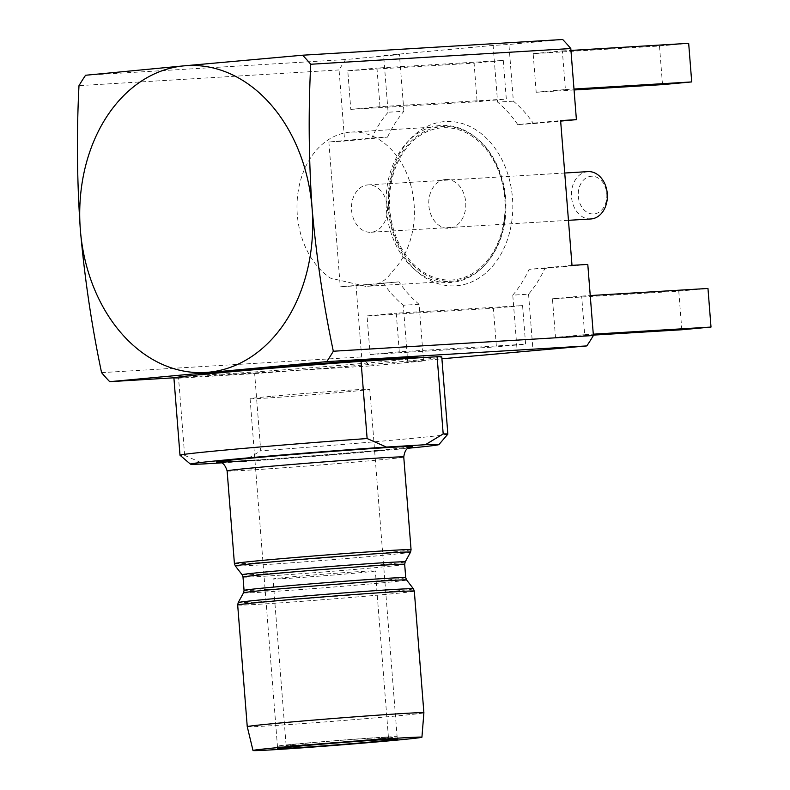 <?xml version="1.0" encoding="UTF-8"?>
<svg xmlns="http://www.w3.org/2000/svg" width="790" height="790" viewBox="0 0 790 790"><rect width="100%" height="100%" fill="white"/><g stroke="black" fill="none" stroke-linecap="round" stroke-linejoin="round"><path stroke-width="0.59" stroke-dasharray="3.95 2.96" d="M443.98 121.65A82.298 62.291 -93.5 0 0 388.394 209.419A82.298 62.291 -93.5 0 0 456.897 285.723A82.298 62.291 -93.5 0 0 512.473 197.954A82.298 62.291 -93.5 0 0 443.98 121.65M453.351 281.092A77.46 58.628 86.5 0 1 451.949 281.191A77.46 58.628 86.5 0 1 388.818 208.343A77.46 58.628 86.5 0 1 441.205 126.667A77.46 58.628 86.5 0 1 442.607 126.558A77.46 58.628 86.5 0 1 505.738 199.416A77.46 58.628 86.5 0 1 453.351 281.092M365.879 286.395L330.437 278.11A77.46 58.628 86.5 0 1 297.84 193.698A77.46 58.628 86.5 0 1 349.615 132.207A77.46 58.628 86.5 0 1 351.027 132.098A77.46 58.628 86.5 0 1 410.514 184.198A77.46 58.628 86.5 0 1 391.317 272.491C386.399 280.45 378.4 285.052 367.301 286.286L451.949 281.191M533.161 53.651L562.352 50.955L565.393 89.556L536.193 92.252L533.161 53.651L659.482 46.018L688.673 43.322M562.352 50.955L570.953 50.432M552.447 298.788L581.647 296.092L584.689 334.693L555.489 337.389L552.447 298.788L678.768 291.154L707.968 288.459M581.647 296.092L590.249 295.569M681.81 329.756L678.768 291.154M555.489 337.389L593.359 335.108M584.689 334.693L593.28 334.18M513.372 101.169L497.582 102.117L493.118 45.425L508.908 44.467L513.372 101.169A121.028 91.61 86.5 0 1 533.517 123.605L517.726 124.563L560.614 120.603M533.517 123.605L560.653 121.107M503.279 60.445L506.321 99.046L477.121 101.742L474.089 63.141L503.279 60.445L376.958 68.078L380 106.68L506.321 99.046M380 106.68L350.8 109.376L347.768 70.774L474.089 63.141M347.768 70.774L376.958 68.078M350.8 109.376L477.121 101.742M387.535 137.095A121.028 91.61 86.5 0 1 403.888 111.281L388.097 112.229L383.634 55.537L399.424 54.579L345.645 59.546A210.584 159.392 -93.5 0 0 339.058 69.945L344.657 141.055L387.535 137.095L371.744 138.043L328.867 142.003L344.657 141.055M403.888 111.281L399.424 54.579M388.097 112.229A121.028 91.61 -93.5 0 0 371.744 138.043M587.79 264.413L544.912 268.373A121.028 91.61 86.5 0 1 528.559 294.186L512.769 295.144L517.233 351.846M528.559 294.186L533.023 350.888M522.575 305.582L525.617 344.183L496.416 346.879L493.375 308.278L522.575 305.582L396.254 313.215L399.296 351.817L525.617 344.183M399.296 351.817L370.095 354.512L367.054 315.911L493.375 308.278M367.054 315.911L396.254 313.215M370.095 354.512L496.416 346.879M407.482 358.522L407.749 361.958L423.539 361L419.075 304.298A121.028 91.61 86.5 0 1 398.93 281.862L340.263 286.77L356.053 285.822L361.652 356.922A210.584 159.392 -93.5 0 0 364.555 360.299M398.93 281.862L356.053 285.822M419.075 304.298L403.285 305.256L407.413 357.682M383.14 282.81A121.028 91.61 -93.5 0 0 403.285 305.256M365.247 361.07A210.584 159.392 -93.5 0 0 369.769 365.968L423.539 361M416.132 357.998A110.136 1.728 -4.5 0 1 337.705 365.563A110.136 1.728 -4.5 0 1 224.725 373.917A110.136 1.728 -4.5 0 1 197.954 374.894M369.769 365.968L174.422 377.768M407.749 361.958L441.916 358.798M101.574 372.643L361.652 356.922M339.058 69.945L78.99 85.656M328.867 142.003L340.263 286.77M85.577 75.257L345.645 59.546M562.687 39.5L508.908 44.467M493.118 45.425L383.634 55.537M544.912 268.373L529.122 269.331L572 265.371M512.769 295.144A121.028 91.61 -93.5 0 0 529.122 269.331M517.726 124.563A121.028 91.61 -93.5 0 0 497.582 102.117M565.393 89.556L573.994 89.043M536.193 92.252L574.063 89.971M662.514 84.619L659.482 46.018M247.25 726.672A88.589 1.392 175.5 0 0 299.005 723.867A88.589 1.392 175.5 0 0 393.361 716.234A88.589 1.392 175.5 0 0 423.884 712.778M270.772 396.363A60.03 0.938 175.5 0 0 250.094 398.703A60.03 0.938 175.5 0 0 285.091 396.807A60.03 0.938 175.5 0 0 349.091 391.633A60.03 0.938 175.5 0 0 369.779 389.282A60.03 0.938 175.5 0 0 334.782 391.178A60.03 0.938 175.5 0 0 270.772 396.363M447.831 434.154A134.339 2.113 -4.5 0 1 401.557 439.368A134.339 2.113 -4.5 0 1 260.72 450.794L254.647 373.581L178.57 378.183L184.653 455.386A134.339 2.113 -4.5 0 1 180.011 455.238M184.653 455.386L203.958 463.918M254.647 373.581A134.339 2.113 175.5 0 0 395.484 362.166A134.339 2.113 175.5 0 0 441.768 356.912M221.427 462.861L242.925 461.567L260.72 450.794M173.919 377.995A134.339 2.113 175.5 0 0 178.57 378.183M242.925 461.567A124.662 1.955 175.5 0 0 407.966 448.276M281.21 578.774A51.32 0.81 -4.5 0 1 273.014 578.981A51.32 0.81 -4.5 0 1 309.67 575.317A51.32 0.81 -4.5 0 1 367.143 571.13A51.32 0.81 -4.5 0 1 375.329 570.933A51.32 0.81 -4.5 0 1 338.683 574.587A51.32 0.81 -4.5 0 1 281.21 578.774M294.315 745.256A51.32 0.81 -4.5 0 1 286.118 745.464A51.32 0.81 -4.5 0 1 322.774 741.8A51.32 0.81 -4.5 0 1 380.247 737.613A51.32 0.81 -4.5 0 1 388.433 737.416A51.32 0.81 -4.5 0 1 351.777 741.069A51.32 0.81 -4.5 0 1 294.315 745.256M387.337 736.991A59.783 0.938 -4.5 0 1 369.621 739.687A59.783 0.938 -4.5 0 1 287.214 745.888A59.783 0.938 -4.5 0 1 304.93 743.193A59.783 0.938 -4.5 0 1 387.337 736.991M453.263 279.877A76.245 57.709 86.5 0 1 389.796 209.192A76.245 57.709 86.5 0 1 441.294 127.881A76.245 57.709 86.5 0 1 504.761 198.567A76.245 57.709 86.5 0 1 453.263 279.877M439.526 125.561A78.664 59.546 -93.5 0 0 386.399 209.449A78.664 59.546 -93.5 0 0 451.87 282.385A78.664 59.546 -93.5 0 0 504.998 198.497A78.664 59.546 -93.5 0 0 439.526 125.561M445.363 179.508A24.451 18.506 -93.5 0 0 428.851 205.578A24.451 18.506 -93.5 0 0 449.194 228.251A24.451 18.506 -93.5 0 0 465.705 202.181A24.451 18.506 -93.5 0 0 445.363 179.508M387.347 206.931A23.72 17.953 86.5 0 1 370.895 232.26A23.72 17.953 86.5 0 1 351.58 210.229A23.72 17.953 86.5 0 1 368.031 184.9A23.72 17.953 86.5 0 1 387.347 206.931M587.957 171.618A23.72 17.953 -93.5 0 0 571.506 196.947A23.72 17.953 -93.5 0 0 590.821 218.968M606.779 193.787A18.881 14.289 86.5 0 1 594.031 213.922A18.881 14.289 86.5 0 1 578.31 196.414A18.881 14.289 86.5 0 1 591.068 176.279A18.881 14.289 86.5 0 1 606.779 193.787M374.618 450.823A98.276 1.541 -4.5 0 1 254.933 460.244M227.125 470.919A88.589 1.392 175.5 0 0 278.771 468.124A88.589 1.392 175.5 0 0 373.236 460.471A88.589 1.392 175.5 0 0 403.759 457.015M411.057 549.712A88.589 1.392 -4.5 0 1 380.523 553.168A88.589 1.392 -4.5 0 1 286.069 560.811A88.589 1.392 -4.5 0 1 234.413 563.606M235.321 565.946A87.888 1.383 175.5 0 0 286.958 563.132A87.888 1.383 175.5 0 0 380.257 555.567A87.888 1.383 175.5 0 0 410.533 552.151M405.191 561.917A81.795 1.284 -4.5 0 1 377.018 565.097A81.795 1.284 -4.5 0 1 290.177 572.128A81.795 1.284 -4.5 0 1 242.115 574.755M243.004 577.056A81.084 1.274 175.5 0 0 290.276 574.498A81.084 1.274 175.5 0 0 376.741 567.506A81.084 1.274 175.5 0 0 404.678 564.337M405.724 577.678A81.084 1.274 -4.5 0 1 377.788 580.838A81.084 1.274 -4.5 0 1 291.332 587.839A81.084 1.274 -4.5 0 1 244.051 590.397M243.537 592.816A81.795 1.284 175.5 0 0 290.839 590.278A81.795 1.284 175.5 0 0 378.44 583.188A81.795 1.284 175.5 0 0 406.613 579.979M413.417 588.787A87.888 1.383 -4.5 0 1 383.14 592.233A87.888 1.383 -4.5 0 1 289.031 599.847A87.888 1.383 -4.5 0 1 238.205 602.582M237.681 605.031A88.589 1.392 175.5 0 0 289.328 602.227A88.589 1.392 175.5 0 0 383.792 594.584A88.589 1.392 175.5 0 0 414.316 591.127M410.365 447.12A98.276 1.541 -4.5 0 1 378.785 450.438M351.027 132.098L442.607 126.558M410.721 447.022L378.657 450.448L273.389 458.97L218.682 462.14M250.094 398.703L277.626 748.564M369.779 389.282L397.311 739.144M286.118 745.464L273.014 578.981M388.433 737.416L375.329 570.933M370.895 232.26L568.454 220.321M368.031 184.9L564.731 173.02"/><path stroke-width="1.19" d="M570.953 50.432L688.673 43.322L691.714 81.923L662.514 84.619L574.063 89.971M590.249 295.569L707.968 288.459L711.01 327.06L681.81 329.756L593.359 335.108M593.28 334.18L711.01 327.06M560.653 121.107L576.404 119.645L560.614 120.603L572 265.371L587.79 264.413L593.389 335.523L333.321 351.234A210.584 159.392 86.5 0 1 326.734 361.632L109.701 381.679A210.584 159.392 86.5 0 1 101.574 372.643C91.739 325.974 84.658 278.347 80.343 229.752C76.995 181.088 76.541 133.056 78.99 85.656A210.584 159.392 86.5 0 1 85.577 75.257L184.159 65.837A153.704 116.337 -93.5 0 0 80.343 229.752A153.704 116.337 -93.5 0 0 208.274 372.258A153.704 116.337 -93.5 0 0 312.09 208.343C316.395 256.957 323.466 304.584 333.321 351.234M326.734 361.632L586.802 345.921L441.916 358.798M407.482 358.522L407.413 357.682M364.555 360.299A210.584 159.392 -93.5 0 0 365.247 361.07M302.619 55.211L184.159 65.837A153.704 116.337 86.5 0 1 312.09 208.343C308.742 159.689 308.298 111.657 310.737 64.257L570.805 48.545A210.584 159.392 -93.5 0 0 562.687 39.5L302.619 55.211A210.584 159.392 86.5 0 1 310.737 64.257M586.802 345.921A210.584 159.392 -93.5 0 0 593.389 335.523M197.954 374.894A110.136 1.728 -4.5 0 1 269.301 367.646A110.136 1.728 -4.5 0 1 390.774 358.581A110.136 1.728 -4.5 0 1 416.132 357.998M174.422 377.768L109.701 381.679M576.404 119.645L570.805 48.545M573.994 89.043L691.714 81.923M247.25 726.672L237.681 605.031A88.589 1.392 175.5 0 1 268.205 601.565A88.589 1.392 175.5 0 1 362.659 593.922A88.589 1.392 175.5 0 1 414.316 591.127L423.884 712.768A88.589 1.392 175.5 0 0 423.884 712.768A88.589 1.392 175.5 0 0 372.238 715.562A88.589 1.392 175.5 0 0 277.774 723.215A88.589 1.392 175.5 0 0 247.25 726.672L253.007 750.5A84.718 1.333 175.5 0 0 302.501 747.814A84.718 1.333 175.5 0 0 392.729 740.507A84.718 1.333 175.5 0 0 421.929 737.208A84.718 1.333 175.5 0 0 372.623 739.875A84.718 1.333 175.5 0 0 282.198 747.192A84.718 1.333 175.5 0 0 253.007 750.5M298.304 746.214A60.03 0.938 175.5 0 0 277.626 748.564A60.03 0.938 175.5 0 0 312.623 746.668A60.03 0.938 175.5 0 0 376.623 741.484A60.03 0.938 175.5 0 0 397.311 739.144A60.03 0.938 175.5 0 0 362.314 741.03A60.03 0.938 175.5 0 0 298.304 746.214M386.438 447.071L367.123 438.539L361.05 361.326L437.117 356.734L443.19 433.937L425.405 444.711L386.438 447.071A124.662 1.955 175.5 0 0 233.366 459.227A124.662 1.955 175.5 0 0 190.43 464.125A124.662 1.955 175.5 0 0 203.958 463.918L221.427 462.861M190.43 464.125L180.011 455.238A134.339 2.113 -4.5 0 1 179.992 455.208A134.339 2.113 -4.5 0 1 226.286 449.964A134.339 2.113 -4.5 0 1 367.123 438.539M443.19 433.937A134.339 2.113 -4.5 0 1 447.851 434.125L441.768 356.912A134.339 2.113 175.5 0 0 437.117 356.734M447.851 434.125A134.339 2.113 -4.5 0 1 447.831 434.154L438.944 444.563A124.662 1.955 175.5 0 0 425.405 444.711M361.05 361.326A134.339 2.113 175.5 0 0 173.919 377.995L179.992 455.208M407.966 448.276A124.662 1.955 175.5 0 0 438.944 444.563M568.454 220.321L590.821 218.968A23.72 17.953 -93.5 0 0 607.273 193.639A23.72 17.953 -93.5 0 0 587.957 171.618L564.731 173.02M378.785 450.438A98.276 1.541 -4.5 0 1 374.618 450.823M254.933 460.244A98.276 1.541 -4.5 0 1 250.568 458.19A98.276 1.541 -4.5 0 1 364.802 449.046A98.276 1.541 -4.5 0 1 410.365 447.12M410.721 447.022C410.849 447.733 405.319 445.965 403.759 457.015A88.589 1.392 175.5 0 0 352.103 459.81A88.589 1.392 175.5 0 0 257.649 467.463A88.589 1.392 175.5 0 0 227.125 470.919L234.413 563.606A88.589 1.392 -4.5 0 1 264.946 560.149A88.589 1.392 -4.5 0 1 359.401 552.506A88.589 1.392 -4.5 0 1 411.057 549.712L410.533 552.151A87.888 1.383 175.5 0 0 359.707 554.886A87.888 1.383 175.5 0 0 265.598 562.5A87.888 1.383 175.5 0 0 235.321 565.946L242.115 574.755A81.795 1.284 -4.5 0 1 270.299 571.545A81.795 1.284 -4.5 0 1 357.89 564.465A81.795 1.284 -4.5 0 1 405.191 561.917L410.533 552.151M237.681 605.031L238.205 602.582A87.888 1.383 -4.5 0 1 268.481 599.166A87.888 1.383 -4.5 0 1 361.771 591.611A87.888 1.383 -4.5 0 1 413.417 588.787L406.613 579.979A81.795 1.284 175.5 0 0 358.551 582.605A81.795 1.284 175.5 0 0 271.721 589.636A81.795 1.284 175.5 0 0 243.537 592.816L244.051 590.397A81.084 1.274 -4.5 0 1 271.997 587.237A81.084 1.274 -4.5 0 1 358.453 580.235A81.084 1.274 -4.5 0 1 405.724 577.678L404.678 564.337A81.084 1.274 175.5 0 0 357.406 566.894A81.084 1.274 175.5 0 0 270.94 573.895A81.084 1.274 175.5 0 0 243.004 577.056L242.115 574.755M218.682 462.14C218.692 462.97 223.629 459.997 227.125 470.919M403.759 457.015L411.057 549.712M414.316 591.127L413.417 588.787M421.929 737.208L423.884 712.778M243.537 592.816L238.205 602.582M406.613 579.979L405.724 577.678M244.051 590.397L243.004 577.056M404.678 564.337L405.191 561.917M234.413 563.606L235.321 565.946"/></g></svg>
